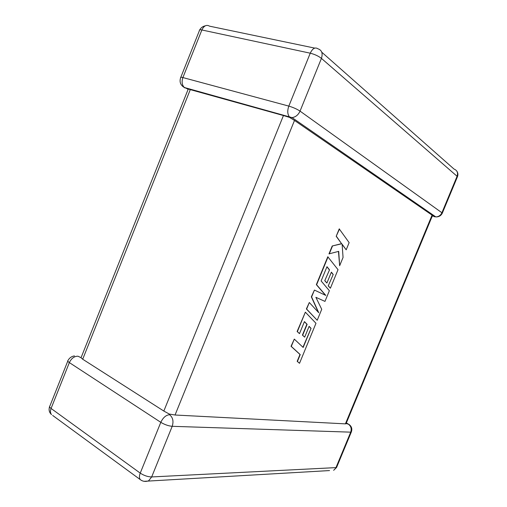<?xml version="1.0" encoding="UTF-8"?>
<svg xmlns="http://www.w3.org/2000/svg" width="507" height="507" viewBox="0 0 507 507"><rect width="100%" height="100%" fill="white"/><g stroke="black" fill="none" stroke-linecap="round" stroke-linejoin="round"><path stroke-width="0.76" d="M74.434 355.895C71.557 356.389 69.44 357.879 68.071 360.376C67.355 360.788 67.78 361.523 69.351 362.587L51.074 408.458L140.236 473.12L160.801 422.331L69.351 362.587C71.436 358.31 74.314 356.187 77.977 356.212L80.911 357.619L82.698 359.229L163.831 411.057L283.445 115.539L289.56 117.396L292.032 117.586C295.587 117.13 298.255 114.975 300.043 111.122L441.92 212.756L457.086 176.271L321.432 58.387L300.043 111.122C296.931 109.075 293.192 107.408 288.825 106.102L310.252 53.191L201.862 29.976L182.9 77.565L288.825 106.102C287.228 110.697 287.444 114.297 289.472 116.895L292.032 117.586L435.836 216.907L432.446 215.633M182.913 86.608L187.089 88.731L283.445 115.539M346.085 423.592L345.4 423.865L432.078 215.133L432.458 215.602M289.655 117.459L294.497 120.444L175.048 415.011L169.363 414.073L163.831 411.057M345.4 423.865L175.048 415.011M432.078 215.133L294.497 120.444M351.408 431.806L351.294 432.059C352.447 428.903 351.655 426.343 348.917 424.372L346.135 423.478M169.572 414.726C166.017 415.024 163.089 417.559 160.801 422.331C164.667 424.638 168.47 425.969 172.203 426.311L151.669 476.941L335.97 467.612L350.711 432.154L172.203 426.311C173.774 421.311 172.9 417.445 169.572 414.726L169.363 414.073M311.07 328.346L303.173 347.46L294.294 339.107L291.297 346.42L300.239 354.596L297.425 361.447L299.517 363.304L315.975 323.289L305.353 312.166L297.368 331.616L299.491 333.65L304.434 321.609L307.134 324.334L302.66 335.228L304.663 337.161L309.112 326.331L311.07 328.346L302.958 347.263M294.294 339.107L291.043 346.294L299.998 354.469L297.178 361.326L299.517 363.304M305.353 312.166L297.121 331.496L299.491 333.65M304.396 321.704L306.881 324.22L302.413 335.108L304.663 337.161M309.074 326.432L310.823 328.232M328.048 256.872L316.602 284.757L325.811 295.423L314.422 290.074L311.596 296.956L318.751 312.743L309.314 302.514L306.627 309.067L317.211 320.278L321.723 309.308L315.88 297.317L324.974 301.399L329.366 290.726L321.127 280.96L326.983 266.695L329.518 269.838L324.765 280.688L326.901 283.045L331.382 272.151L333.219 274.471L328.238 285.866L330.393 288.23L338.023 269.68L327.788 256.77L316.349 284.649L325.545 295.302M317.211 320.278L306.374 308.953L309.314 302.514M315.88 297.317L324.974 301.399M326.926 266.834L329.265 269.737M329.518 269.838L324.765 280.688M325.019 280.796L326.901 283.045M331.318 272.291L332.966 274.369M333.219 274.471L328.238 285.866M328.492 285.973L330.393 288.23M314.422 290.074L311.342 296.849L318.364 312.325M339.652 265.719L343.055 257.436L342.105 244.197L346.192 249.812L349.139 242.638L339.227 228.891L336.198 236.281L341.566 243.664L332.218 245.984L328.973 253.874L338.701 251.352L339.652 265.719L338.461 251.415M339.494 228.987L336.198 236.281M336.458 236.382L341.566 243.664M341.819 243.759L332.218 245.984M332.472 246.085L329.233 253.975M342.13 244.482L346.192 249.812M435.05 216.838L434.277 216.647M190.347 89.479L82.698 359.229M180.822 77.267L199.428 30.553C199.169 29.793 199.98 29.596 201.862 29.976C203.947 25.711 206.52 24.444 209.581 26.174L314.727 48.102M321.768 52.208L454.038 169.072C457.168 170.339 458.182 172.741 457.086 176.271L457.453 176.728C458.239 174.687 458.011 172.798 456.769 171.062M321.432 58.387C323.016 53.324 321.825 50.111 317.857 48.754C315.075 46.961 312.54 48.438 310.252 53.191C314.701 54.319 318.428 56.049 321.432 58.387M457.352 176.975L442.313 213.13L441.92 212.756C440.64 215.405 438.612 216.793 435.836 216.907C438.834 217.009 440.995 215.754 442.313 213.13L442.237 213.308M290.048 117.39L289.472 116.895L184.301 87.489C181.994 85.018 181.531 81.709 182.9 77.565C181.062 77.089 180.308 77.153 180.631 77.742C179.282 81.925 180.498 85.176 184.301 87.489L184.941 87.965M49.566 406.728C48.564 409.821 49.204 412.438 51.499 414.587C50.263 413.078 50.123 411.038 51.074 408.458C49.547 407.305 49.166 406.443 49.946 405.873L67.78 361.104M348.138 424.004C350.939 425.937 351.801 428.649 350.711 432.154L351.294 432.059L336.585 467.441L333.644 470.331L336.724 467.105M141.611 480.497L140.287 479.622C142.752 481.498 145.534 481.891 148.627 480.807L151.669 476.941C147.841 476.865 144.026 475.591 140.236 473.12C139.152 475.972 139.172 478.133 140.287 479.622L52.646 415.429M329.544 470.566L144.089 481.314M433.605 216.324L432.332 215.906M205.316 25.819C202.844 26.313 200.994 27.663 199.758 29.856M188.034 89.314L187.089 88.731M346.344 422.971L348.265 424.017M188.072 89.473L81.291 357.131M432.503 215.507L346.008 423.789"/></g></svg>
